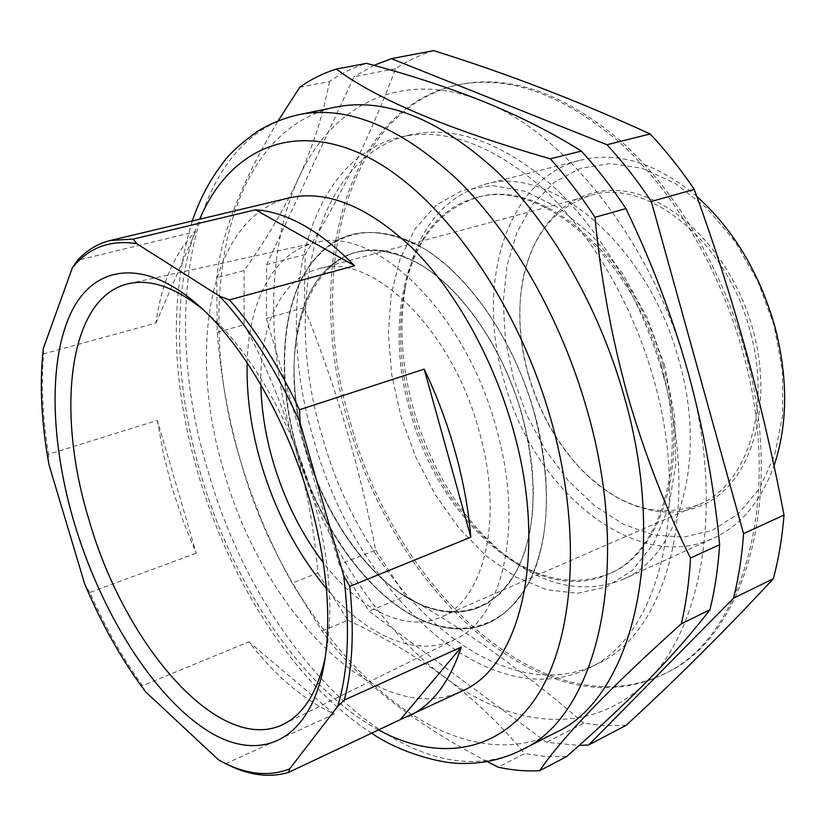 <?xml version="1.0" encoding="UTF-8"?>
<svg xmlns="http://www.w3.org/2000/svg" width="826" height="826" viewBox="0 0 826 826"><rect width="100%" height="100%" fill="white"/><g stroke="black" fill="none" stroke-linecap="round" stroke-linejoin="round"><path stroke-width="0.62" stroke-dasharray="4.13 3.1" d="M288.883 197.972C208.999 217.042 187.017 349.326 223.536 470.097C261.47 608.762 376.542 731.134 461.961 691.073M157.343 420.362L163.403 453.949L172.014 487.619L183.011 520.865L196.237 553.203L157.343 420.362L48.527 454.31C42.632 418.431 41.001 384.947 43.633 353.848L155.959 323.049C161.349 283.349 174.544 252.89 195.535 231.662L77.468 260.304M325.258 657.382L327.375 645.271C333.239 602.557 328.459 553.296 313.023 497.479C292.507 424.76 253.004 355.345 212.447 317.845L203.227 309.709M247.15 362.748C248.678 301.098 273.829 251.641 316.017 242.565C374.818 225.302 466.07 312.486 496.684 429.644C524.407 527.659 502.528 618.406 455.271 639.293C416.665 658.58 366.125 635.69 326.404 588.525M750.844 333.859C771.711 411.111 745.733 486.122 698.559 504.779C657.217 519.337 617.352 506.73 578.964 466.948C555.661 441.528 538.851 411.111 528.526 375.696L527.742 372.877C521.051 348.097 518.573 323.73 520.297 299.797C525.398 244.754 548.64 209.99 590.012 195.525C646.231 177.115 726.529 240.005 749.967 330.586L750.844 333.859M260.861 384.74C259.529 326.755 280.778 278.93 318.413 268.935C370.234 250.908 452.111 327.87 479.379 432.019C504.263 519.513 483.984 600.605 440.661 617.218C405.039 632.933 358.556 608.886 323.358 562.785M528.723 375.458C539.151 411.255 556.146 442.003 579.707 467.702C619.5 510.427 674.264 525.687 714.314 498.481C754.334 471.563 772.558 400.827 752.961 329.75C732.073 252.828 671.022 192.902 617.445 190.538C563.652 187.667 524.985 235.926 520.401 298.744C518.604 323.906 521.371 349.481 528.723 375.458M662.948 365.268C633.718 254.697 540.369 177.084 477.655 197.362C438.947 209.69 414.549 240.82 404.461 290.752C397.378 329.512 400.011 370.42 412.37 413.496C428.931 468.579 456.2 512.884 494.196 546.409C533.276 579.088 571.778 588.133 609.702 573.564C662.865 552.233 690.526 460.598 662.948 365.268M679.044 360.817C648.431 244.692 550.178 163.476 484.098 184.539C442.736 197.569 416.727 230.557 406.062 283.494C398.628 324.153 401.364 366.992 414.28 411.998C431.564 469.571 460.134 515.92 499.978 551.076C541.391 585.737 582.32 595.226 622.752 579.542C678.538 556.869 707.892 460.836 679.044 360.817M661.358 365.846C632.096 255.193 538.748 177.497 476.065 197.775C407.063 215.018 381.963 319.373 410.883 414.002C439.99 520.762 535.516 607.668 608.204 574.235C661.337 552.914 688.967 461.238 661.358 365.846M664.775 365.98L646.913 317.143L622.184 272.817L592.294 235.802L559.285 208.214L525.284 191.312L492.306 185.52L462.106 190.486L436.056 205.313L415.168 228.668L400.073 258.992L391.121 294.614L388.396 333.838L391.782 375.025L401.002 416.552L415.643 456.892L435.168 494.526L458.905 528L486.049 555.898L515.63 576.878L546.482 589.681L577.281 593.274L606.521 586.883L632.561 570.177L653.769 543.436L668.585 507.577L675.782 464.336L674.574 416.139L664.775 365.98M513.524 378.566L505.45 340.188L503.21 302.037L507.009 265.621L516.911 232.509L532.739 204.27L554.081 182.432L580.224 168.442L610.094 163.465L642.308 168.328L675.141 183.3L706.664 207.987L734.861 241.254L757.845 281.232L774.065 325.444L782.459 371.07L782.604 415.189L774.695 455.085L759.517 488.527L738.268 513.906L712.446 530.24L683.629 537.199L653.418 534.969L623.258 524.149L594.493 505.657L568.257 480.577L545.501 450.149L527.04 415.695L513.524 378.566M696.803 196.443C656.804 163.156 618.085 151.055 580.657 160.13C505.326 178.643 475.28 285.569 504.201 381.168C532.935 489.085 634.275 575.01 713.375 538.253C740.695 525.708 760.901 501.558 774.003 465.802M349.491 426.712C304.123 280.251 340.622 110.023 457.583 84.933C508.186 74.825 561.928 93.761 618.808 141.721C672.901 190.207 719.549 267.923 742.646 351.422C784.834 499.751 741.924 638.653 664.3 673.871C544.458 733.24 394.56 590.858 349.491 426.712M351.401 426.061C306.074 279.715 342.707 109.59 459.731 84.489C510.365 74.381 564.117 93.276 620.987 141.174C675.079 189.598 721.697 267.221 744.773 350.647C786.899 498.811 743.916 637.62 666.262 672.88C546.347 732.29 396.408 590.094 351.401 426.061M433.64 50.654C420.011 54.836 407.342 60.845 395.623 68.682C370.378 135.732 340.24 197.672 305.197 254.48L304.247 307.623C320.137 347.209 334.065 387.177 346.022 427.527C357.772 467.774 367.653 508.64 375.654 550.095L339.249 564.499L369.16 611.271L546.523 742.337L579.202 745.413M663.164 375.221C642.05 299.972 600.44 229.752 552.573 185.829C502.249 142.299 455.002 125.263 410.832 134.71C312.383 157.064 282.058 306.766 322.883 438.441C363.832 586.243 494.826 713.344 596.692 664.238C665.446 634.492 701.79 509.219 663.164 375.221M653.552 378.742C632.313 303.152 590.611 232.571 542.744 188.4C492.41 144.622 445.235 127.441 401.188 136.858C303.059 159.17 273.241 309.265 314.252 441.383C355.417 589.671 486.266 717.505 587.823 668.585C656.371 638.963 692.415 513.349 653.552 378.742M555.371 732.714C438.833 789.945 289.75 635.462 241.223 463.303C192.985 309.44 222.235 131.716 335.769 107.081M487.082 761.541C410.491 721.449 355.479 677.95 322.057 631.064L292.094 583.156C271.135 545.521 254.16 505.512 241.182 463.128C228.657 420.289 220.666 376.718 217.186 332.393L216.763 277.732C220.841 234.708 241.306 182.401 278.166 120.802M299.745 87.267L329.46 81.506C340.818 73.576 353.156 67.536 366.486 63.365M329.46 81.506C323.245 114.556 312.94 146.811 298.558 178.261C283.71 209.876 265.549 240.634 244.083 270.546L216.763 277.732M217.186 332.393L244.073 324.742L244.083 270.546M244.073 324.742C265.053 363.368 281.831 403.47 294.428 445.049C306.487 486.524 314.314 529.156 317.886 572.955L292.094 583.156M322.057 631.064L347.829 620.233L317.886 572.955M347.829 620.233C382.552 636.412 414.889 655.462 444.832 677.392C474.444 699.581 501.052 724.98 524.655 753.58L498.171 767.189M566.543 756.616L545.707 756.533L524.655 753.58M482.735 101.226C564.736 132.119 653.221 243.185 688.11 372.361C724.815 501.341 703.174 627.11 647.347 681.016C592.025 737.246 511.697 727.933 444.832 677.392C377.306 626.986 322.254 539.017 294.428 445.049C266.468 351.184 265.642 250.195 298.558 178.261C330.668 106.44 400.021 67.846 482.735 101.226M305.197 254.48L266.684 264.609L266.323 318.413L339.249 564.499M304.247 307.623L266.323 318.413M395.623 68.682L353.972 76.756L266.684 264.609M373.899 65.368L353.972 76.756M626.211 725.269L605.055 725.662L583.714 723.225L546.523 742.337M583.714 723.225C526.048 673.025 466.649 630.62 405.514 595.99L369.16 611.271M405.514 595.99L375.654 550.095M222.545 762.026L217.341 759.187M43.633 353.848L43.293 348.531M48.951 464.563L48.527 454.31M225.735 763.699L334.365 714.067C303.989 700.221 275.481 676.133 248.832 641.823L142.464 685.683C122.506 657.93 104.964 626.851 89.858 592.459L196.237 553.203M145.49 691.713L142.464 685.683M89.858 592.459L84.696 583.961M155.959 323.049L195.535 231.662M334.365 714.067L248.832 641.823M305.775 448.373C269.926 334.592 318.588 217.062 408.292 258.424C454.589 278.372 503.065 343.833 522.6 417.306C538.139 479.163 536.404 529.817 517.386 569.259C493.514 615.504 447.3 622.876 404.441 595.835C361.437 568.495 323.699 510.778 305.775 448.373M305.558 448.435C286.942 384.038 290.69 315.997 318.413 278.816C340.291 249.906 370.193 243.081 408.106 258.342C454.445 278.31 502.962 343.822 522.507 417.357C538.067 479.266 536.332 529.962 517.303 569.424C497.231 605.035 469.633 618.395 434.486 609.505C380.683 595.629 327.075 525.594 305.558 448.435M305.651 448.394C327.189 525.584 380.827 595.66 434.672 609.547L448.859 612.004L462.663 611.756L475.869 608.721L488.228 602.846L499.513 594.142L509.518 582.671L518.005 568.536L524.799 551.913L529.703 533.049L532.605 512.234L533.389 489.818L532.006 466.225L528.454 441.879L522.775 417.275C504.944 351.959 465.028 292.528 423.397 266.364C379.186 241.698 344.225 245.797 318.537 278.661C290.783 315.883 287.035 383.956 305.651 448.394M297.009 449.633C320.664 534.257 379.578 611.271 439.04 626.242C477.49 635.473 507.742 620.45 529.807 581.163C549.486 541.773 552.326 478.832 535.155 415.509C515.63 343.761 471.76 278.538 426.164 249.906C377.781 223.01 339.569 227.336 311.516 262.905C280.613 303.813 276.534 378.855 297.009 449.633M534.897 415.581C551.737 482.797 549.982 537.943 529.621 581.019C507.68 620.677 477.428 635.741 438.854 626.191C379.433 611.24 320.55 534.257 296.906 449.674C276.442 378.938 280.52 303.937 311.392 263.05C335.542 231.497 368.572 224.342 410.481 241.595C460.887 263.866 513.617 335.387 534.897 415.581M297.133 449.612C279.704 388.148 280.159 324.05 300.809 280.943C321.572 238.239 363.233 220.026 410.656 241.677C461.032 263.938 513.731 335.397 534.98 415.53C551.809 482.694 550.054 537.798 529.703 580.843C503.53 632.654 452.4 640.8 405.318 611.095C358.04 581.07 316.781 517.871 297.133 449.612M521.743 749.915C406.805 806.166 258.497 648.4 209.019 474.248C160.027 318.516 186.882 139.067 298.775 114.669M378.494 729.926C302.068 688.223 234.408 586.739 201.936 478.244C173.997 385.876 170.951 287.272 199.696 219.21M327.375 645.271L325.176 657.94M455.271 639.293L283.607 724.185M698.559 504.779L440.661 617.218M578.964 466.948L579.707 467.702M404.461 290.752L406.062 283.494M477.655 197.362L476.065 197.775M457.583 84.933L459.731 84.489M484.098 184.539L580.657 160.13M410.832 134.71L401.188 136.858M192.272 220.976C168.824 298.351 171.23 384.131 199.469 478.306C231.517 584.488 294.82 683.783 371.638 733.158M596.692 664.238L587.823 668.585M622.752 579.542L713.375 538.253M664.3 673.871L666.262 672.88M609.702 573.564L608.204 574.235M494.196 546.409L499.978 551.076M520.297 299.797L520.401 298.744M218.539 759.868L219.117 760.168M590.012 195.525L318.413 268.935M316.017 242.565L128.959 283.586M212.447 317.845L202.814 309.316"/><path stroke-width="1.24" d="M344.287 700.087L337.617 706.55C348.242 671.724 350.255 628.049 343.657 575.526L349.78 586.377C354.354 630.868 352.526 668.771 344.287 700.087L461.3 647.078L400.373 719.591L461.961 691.073C520.06 667.078 548.485 554.989 513.617 431.213C494.01 359.868 456.2 292.032 413.403 249.132C368.396 206.49 326.889 189.433 288.883 197.972L110.539 240.438L133.265 239.086L255.461 209.794L354.581 265.714C319.982 230.65 286.942 212.014 255.461 209.794M133.265 239.086L136.703 243.649C110.137 239.571 88.702 247.594 72.389 267.727L77.468 260.304C86.833 250.195 97.86 243.577 110.539 240.438M354.581 265.714L229.421 299.89C255.44 329.264 278.785 365.887 299.456 409.758L424.172 369.119C436.964 395.86 447.382 423.676 455.425 452.555C463.386 481.434 468.518 509.632 470.83 537.168L349.78 586.377M309.802 500.69C326.27 560.265 331.402 612.675 325.176 657.94C312.662 742.182 259.725 764.762 206.097 729.812C152.129 694.697 100.937 611.736 74.495 523.715C50.685 443.707 47.805 361.086 71.232 312.311C94.618 263.979 146.285 256.803 202.814 309.316C245.756 349.016 287.892 423.108 309.802 500.69M203.227 309.709C175.587 287.531 150.838 278.816 128.959 283.586C68.083 296.596 55.518 411.42 89.032 519.946C124.406 644.59 219.582 756.213 283.607 724.185C303.669 714.232 317.545 691.971 325.258 657.382M326.404 588.525C296.895 553.069 274.965 510.881 260.613 461.961C250.856 427.858 246.365 394.787 247.15 362.748M323.358 562.785C300.86 533.173 283.968 499.018 272.683 460.319C265.322 434.59 261.388 409.397 260.861 384.74M774.003 465.802C787.911 424.378 788.18 377.833 774.778 326.146C759.28 272.425 733.282 229.194 696.803 196.443M784.019 515.032C782.201 537.695 778.639 558.923 773.342 578.716L733.478 598.251C738.578 578.21 741.934 556.672 743.555 533.658L784.019 515.032C773.446 459.659 760.777 404.967 746.012 350.978C731.02 296.854 713.767 242.989 694.263 189.381C680.459 169.031 665.777 150.559 650.186 133.977C578.355 100.999 506.173 73.225 433.64 50.654L391.379 58.656L373.899 65.368M335.769 107.081C384.854 97.292 438.121 118.366 495.6 170.311C550.353 222.814 598.788 306.467 623.971 395.623C669.855 554.153 630.661 699.013 555.371 732.714L521.743 749.915C596.021 716.865 633.81 570.58 586.873 409.324C561.102 318.65 512.275 233.366 457.521 179.738C400.083 126.688 347.168 104.995 298.775 114.669L335.769 107.081M278.166 120.802L299.745 87.267C310.937 79.296 323.121 73.235 336.296 69.074C377.43 99.678 448.776 129.589 550.312 158.809C566.037 176.33 580.926 195.824 594.978 217.29C600.574 277.237 611.405 336.399 627.461 394.756C644.053 452.514 665.075 506.947 690.526 558.056L719.632 544.664C718.135 567.896 714.903 589.609 709.926 609.794C692.26 632.768 671.404 656.505 647.347 681.016C622.938 705.672 596 730.876 566.543 756.616L539.75 770.689C526.038 771.453 512.182 770.286 498.171 767.189L487.082 761.541M594.978 217.29L625.902 208.596C611.921 187.481 597.084 168.308 581.401 151.075C551.5 132.336 518.614 115.723 482.735 101.226C446.329 86.802 407.579 74.185 366.486 63.365L336.296 69.074M550.312 158.809L581.401 151.075M690.526 558.056C689.194 581.545 686.107 603.465 681.285 623.837L709.926 609.794M681.285 623.837C609.082 688.719 561.907 737.67 539.75 770.689M719.632 544.664C713.922 485.791 703.411 428.353 688.11 372.361C672.219 316.203 651.477 261.615 625.902 208.596M650.186 133.977L606.965 144.726L391.379 58.656M694.263 189.381L651.311 201.461C637.393 180.626 622.608 161.71 606.965 144.726M743.555 533.658L651.311 201.461M773.342 578.716C726.033 629.753 676.99 678.6 626.211 725.269L588.649 745L733.478 598.251M579.202 745.413L588.649 745M72.389 267.727L43.293 348.531C39.421 383.935 41.3 422.613 48.951 464.563L84.696 583.961C101.691 624.394 121.959 660.304 145.49 691.713L218.539 759.868C244.145 774.292 267.841 777.318 289.627 768.954L288.584 772.382C269.049 778.164 248.099 775.273 225.735 763.699L222.545 762.026M299.456 409.758L300.117 422.84C276.896 370.915 250.082 328.717 219.654 296.245L229.421 299.89M337.617 706.55L289.627 768.954M300.117 422.84L343.657 575.526M136.703 243.649L219.654 296.245M408.498 716.328C432.008 705.301 449.602 682.224 461.3 647.078M400.373 719.591L288.584 772.382M424.172 369.119L470.83 537.168M199.696 219.21C227.677 152.717 288.491 120.214 362.521 154.534C436.221 188.565 515.816 295.718 550.839 419.226C582.743 531.386 574.122 640.594 536.053 697.578C497.706 754.654 436.283 761.355 378.494 729.926M298.775 114.669C283.679 118.087 269.72 123.776 256.907 131.747C239.932 144.147 228.668 154.493 223.113 162.763C210.031 179.634 199.747 199.045 192.272 220.976M371.638 733.158C400.073 752.982 442.674 764.153 463.004 763.43C483.427 763.74 503.013 759.228 521.743 749.915"/></g></svg>
